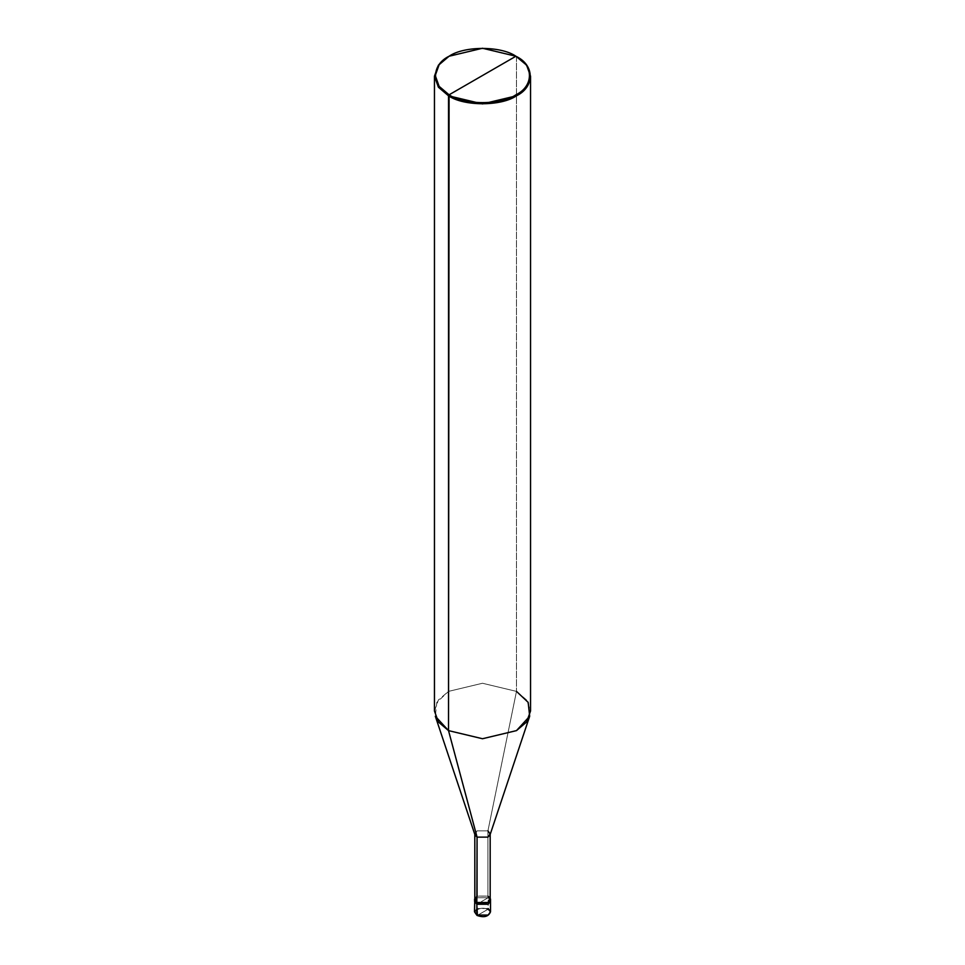 <?xml version="1.0" encoding="UTF-8"?>
<svg xmlns="http://www.w3.org/2000/svg" width="965" height="965" viewBox="0 0 965 965"><rect width="100%" height="100%" fill="white"/><g stroke="black" fill="none" stroke-linecap="round" stroke-linejoin="round"><path stroke-width="0.72" stroke-dasharray="4.83 3.62" d="M474.816 899.368L477.06 896.232L488.157 896.099L490.184 898.065L488.157 896.099L488.157 897.727L476.843 904.265L488.157 897.727L490.51 900.996L488.157 897.727L490.377 900.188L488.157 897.727L476.843 897.727L474.491 900.996L476.843 897.727L488.157 897.727L482.5 900.996L488.157 897.727L488.157 908.523L476.843 908.523L474.491 911.792L476.843 908.523L488.157 908.523L488.157 897.727L476.843 897.727L474.623 900.188L476.843 897.727L488.157 897.727L488.157 896.099L476.843 896.099L474.816 898.065L476.843 896.099L488.157 896.099L477.06 896.232M477.41 915.387L487.59 909.5C481.306 905.544 470.558 911.756 477.41 915.387C470.558 911.756 481.306 905.544 487.59 909.5L477.41 915.387C483.694 919.343 494.442 913.131 487.59 909.5C494.442 913.131 483.694 919.343 477.41 915.387M488.157 908.523L490.51 911.792M474.949 834.822L477.06 830.841L487.94 830.841L487.94 896.232L487.94 830.841L477.06 830.841L474.816 834.411M434.455 711L438.399 699.975L448.52 691.386L482.5 683.256L516.48 691.386L487.94 830.841L516.48 691.386L482.5 683.256L448.52 691.386L436.831 702.375L435.324 716.247M448.809 56.404L482.729 48.443L516.48 56.561L516.48 691.386L516.48 56.561L482.5 48.443L448.52 56.561M487.94 896.232L490.184 899.368M487.94 830.841L490.051 834.822M516.48 691.386L526.601 699.975L530.545 711"/><path stroke-width="1.45" d="M474.491 899.368L476.843 902.637L474.816 898.065L474.491 911.792L477 915.423C484.044 917.896 488.543 916.69 490.51 911.792L488.157 915.061L476.843 915.061L476.843 904.265L474.491 900.996L476.843 904.265L488.157 904.265L490.377 900.188L488.157 904.265L476.843 904.265L477.41 915.387L474.491 911.792L476.843 915.061L488.157 915.061L490.51 911.792L488.157 908.523M476.843 904.265L474.623 900.188L476.843 904.265L488.157 904.265L490.51 900.996L488.157 904.265L476.843 904.265L476.843 902.637L476.843 904.265M477.06 896.232L477.06 837.125L448.52 730.614L448.52 95.8L482.5 103.918L516.48 95.8L526.601 87.2L530.545 76.187L526.601 65.162L515.913 56.235C533.934 64.92 533.934 86.138 515.913 94.811C500.871 105.221 464.129 105.221 449.087 94.811L515.913 56.235L482.5 48.25L449.087 56.235L439.135 64.691L435.251 75.523L439.135 86.355L449.087 94.811L448.52 730.614L477.06 837.125L476.843 902.637L488.157 902.637L490.51 899.368L490.184 898.065L488.157 902.637L476.843 902.637L474.816 899.368L474.816 833.977L477.06 837.125L474.949 834.822L435.324 716.247L448.52 730.614L438.399 722.013L434.455 711L434.455 76.187L438.399 87.2L448.52 95.8L438.399 87.2L434.455 76.187L438.399 65.162L448.52 56.561L438.399 65.162L434.455 76.187M449.087 94.811C431.066 86.138 431.066 64.92 449.087 56.235C464.129 45.837 500.871 45.837 515.913 56.235L449.087 94.811C464.129 105.221 500.871 105.221 515.913 94.811C533.934 86.138 533.934 64.92 515.913 56.235L516.48 56.561C534.803 65.391 534.803 86.971 516.48 95.8C501.185 106.379 463.815 106.379 448.52 95.8L449.087 94.811M530.545 76.187L530.545 711L526.601 722.013L516.48 730.614L482.5 738.732L448.52 730.614L482.5 738.732L516.48 730.614L529.676 716.247L490.051 834.822L487.94 837.125L477.06 837.125L487.94 837.125L490.184 833.977L490.184 899.368L487.94 902.504L477.06 902.504C483.779 906.726 495.238 900.104 487.94 896.232M490.184 833.977L487.94 830.841M529.676 716.247L528.169 702.375L516.48 691.386M490.51 911.792L490.51 899.368"/></g></svg>
